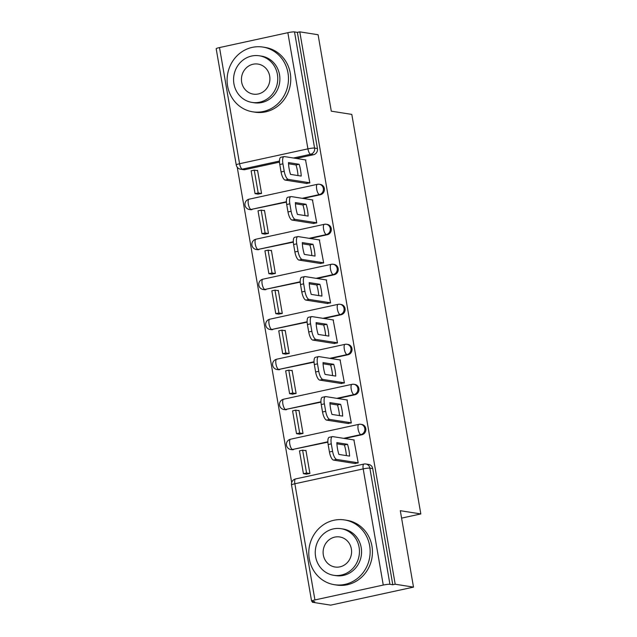 <?xml version="1.0" encoding="UTF-8"?>
<svg xmlns="http://www.w3.org/2000/svg" width="637" height="637" viewBox="0 0 637 637"><rect width="100%" height="100%" fill="white"/><g stroke="black" fill="none" stroke-linecap="round" stroke-linejoin="round"><path stroke-width="0.96" d="M303.228 198.465L320.403 194.731A5.247 4.905 -81 0 0 320.339 184.419L319.328 184.26A5.247 4.905 99 0 1 319.392 194.572L302.217 198.306M310.139 238.469L327.314 234.735A5.247 4.905 -81 0 0 327.243 224.423L326.232 224.264A5.247 4.905 99 0 1 326.303 234.575L309.128 238.31M317.051 278.48L334.226 274.738A5.247 4.905 -81 0 0 334.154 264.427L333.143 264.267A5.247 4.905 99 0 1 333.215 274.579L316.04 278.321M323.962 318.484L341.137 314.742A5.247 4.905 -81 0 0 341.066 304.438L340.054 304.279A5.247 4.905 99 0 1 340.126 314.582L322.951 318.325M330.874 358.488L348.041 354.745A5.247 4.905 -81 0 0 347.977 344.442L346.966 344.283A5.247 4.905 99 0 1 347.03 354.586L329.855 358.328M337.777 398.491L354.952 394.757A5.247 4.905 -81 0 0 354.889 384.445L353.877 384.286A5.247 4.905 99 0 1 353.941 394.59L336.766 398.332M344.689 438.495L361.864 434.76A5.247 4.905 -81 0 0 361.8 424.449L360.781 424.29A5.247 4.905 99 0 1 360.853 434.601L343.677 438.336M237.219 167.165L291.69 482.52M312.21 601.328L312.369 602.26L314.782 601.734L311.931 601.28A5.247 0.637 170.2 0 1 311.597 601.121A5.247 0.637 170.2 0 1 314.925 599.943L383.259 585.061L363.194 468.896L294.859 483.77L314.925 599.943M413.501 587.115L395.195 584.225L299.788 31.85L318.094 34.74L331.288 111.164L351.807 114.405L420.818 513.94L400.307 510.699L413.501 587.115L330.675 605.15L312.369 602.26M219.51 47.568L239.576 163.733A5.247 0.637 170.2 0 0 236.247 164.919L216.182 48.746A5.247 0.637 -9.8 0 1 219.51 47.568L287.852 32.686A5.247 0.637 -9.8 0 1 294.517 31.922L297.375 32.376L317.441 148.54A5.247 4.905 99 0 1 313.492 154.727L296.316 158.462M279.508 162.124L245.157 169.601L242.299 169.155A5.247 4.905 99 0 1 240.595 169.203L243.453 169.657A5.247 4.905 -81 0 0 245.157 169.601M297.375 32.376L299.788 31.85M364.149 464.054A5.247 4.905 99 0 1 369.866 468.131L389.932 584.304L392.782 584.75L395.195 584.225M389.932 584.304A5.247 0.637 170.2 0 0 383.259 585.061M354.538 463.433L358.217 462.956L353.901 439.952M306.278 474.135L309.916 473.474L305.935 450.391L305.115 450.574M299.366 434.131L303.013 433.471L299.024 410.387L298.212 410.57M347.627 423.43L351.305 422.952L346.99 399.948M292.455 394.128L296.101 393.467L292.112 370.384L291.3 370.559M340.723 383.426L344.394 382.948L340.078 359.945M285.543 354.116L289.19 353.463L285.201 330.38L284.389 330.555M333.812 343.415L337.483 342.945L333.167 319.933M278.632 314.113L282.279 313.452L278.289 290.376L277.477 290.552M326.9 303.411L330.579 302.941L326.255 279.93M271.728 274.109L275.367 273.448L271.386 250.373L270.566 250.548M319.989 263.407L323.668 262.938L319.344 239.926M264.817 234.105L268.456 233.445L264.474 210.361L263.654 210.544M313.078 223.404L316.756 222.926L312.441 199.922M257.905 194.102L261.552 193.441L257.563 170.358L256.751 170.541M306.166 183.4L309.845 182.923L305.529 159.919M286.419 202.128L251.05 209.446A5.247 4.905 99 0 1 249.346 209.501L250.357 209.661A5.247 4.905 -81 0 0 252.061 209.605M293.331 242.132L257.961 249.449A5.247 4.905 99 0 1 256.257 249.505L257.268 249.664A5.247 4.905 -81 0 0 258.972 249.608M300.242 282.135L264.873 289.461A5.247 4.905 99 0 1 263.169 289.509L264.18 289.668A5.247 4.905 -81 0 0 265.884 289.62M307.153 322.139L271.784 329.464A5.247 4.905 99 0 1 270.08 329.512L271.091 329.671A5.247 4.905 -81 0 0 272.795 329.624M314.057 362.15L278.695 369.468A5.247 4.905 99 0 1 276.991 369.516L278.003 369.675A5.247 4.905 -81 0 0 279.707 369.627M320.968 402.154L285.599 409.472A5.247 4.905 99 0 1 283.895 409.519L284.906 409.679A5.247 4.905 -81 0 0 286.618 409.631M327.88 442.158L292.51 449.475A5.247 4.905 99 0 1 290.806 449.531L291.818 449.69A5.247 4.905 -81 0 0 293.522 449.634M401.589 518.128L420.818 513.94M392.782 584.75L372.717 468.585A5.247 4.905 -81 0 0 368.704 464.453L365.853 464.007A5.247 5.247 0 0 0 363.918 464.062L295.584 478.936A5.247 5.247 0 0 0 291.531 484.956L311.597 601.121M354.252 440.008L332.729 436.608A7.867 2.628 77.7 0 0 332.387 436.616A7.867 2.628 77.7 0 0 331.296 443.862L332.578 451.299A7.867 2.628 -102.3 0 0 336.67 459.428L358.193 462.828M336.846 442.619A16.251 5.422 77.7 0 0 338.884 454.42L349.57 456.108A16.251 5.422 -102.3 0 0 347.531 444.308L336.846 442.619M305.991 450.709L302.623 450.176L299.478 450.861L303.427 473.681L306.628 474.191M302.623 450.176L306.564 473.004L303.427 473.681M309.765 473.506L306.564 473.004M332.387 436.616L329.241 437.301A7.867 2.628 77.7 0 0 328.159 444.546L329.44 451.983A7.867 2.628 -102.3 0 0 333.533 460.113L355.406 463.569M336.901 443.806L344.394 444.992A16.251 5.422 -102.3 0 1 346.377 455.598M344.394 444.992L347.531 444.308M347.34 400.004L325.818 396.604A7.867 2.628 77.7 0 0 325.475 396.612A7.867 2.628 77.7 0 0 324.384 403.858L325.674 411.295A7.867 2.628 -102.3 0 0 329.759 419.425L351.282 422.825M329.934 402.616A16.251 5.422 77.7 0 0 331.973 414.416L342.658 416.104A16.251 5.422 -102.3 0 0 340.62 404.304L329.934 402.616M299.079 410.706L295.711 410.172L292.574 410.857L296.516 433.678L299.716 434.187M295.711 410.172L299.653 432.993L296.516 433.678M302.862 433.502L299.653 432.993M325.475 396.612L322.33 397.297A7.867 2.628 77.7 0 0 321.247 404.543L322.529 411.98A7.867 2.628 -102.3 0 0 326.622 420.109L348.503 423.565M329.99 403.802L337.483 404.989A16.251 5.422 -102.3 0 1 339.465 415.595M337.483 404.989L340.62 404.304M340.429 360.001L318.906 356.601A7.867 2.628 77.7 0 0 318.564 356.609A7.867 2.628 77.7 0 0 317.473 363.854L318.763 371.291A7.867 2.628 -102.3 0 0 322.848 379.421L344.37 382.821M323.023 362.612A16.251 5.422 77.7 0 0 325.061 374.405L335.747 376.093A16.251 5.422 -102.3 0 0 333.708 364.3L323.023 362.612M292.168 370.702L288.8 370.169L285.663 370.853L289.604 393.674L292.813 394.184M288.8 370.169L292.741 392.989L289.604 393.674M295.95 393.499L292.741 392.989M318.564 356.609L315.426 357.285A7.867 2.628 77.7 0 0 314.336 364.539L315.626 371.976A7.867 2.628 -102.3 0 0 319.71 380.106L341.591 383.562M323.078 363.799L330.571 364.985A16.251 5.422 -102.3 0 1 332.554 375.591M330.571 364.985L333.708 364.3M333.525 319.997L311.995 316.589A7.867 2.628 77.7 0 0 311.652 316.597A7.867 2.628 77.7 0 0 310.569 323.851L311.851 331.288A7.867 2.628 -102.3 0 0 315.936 339.417L337.467 342.817M316.119 322.609A16.251 5.422 77.7 0 0 318.15 334.401L328.835 336.089A16.251 5.422 -102.3 0 0 326.797 324.297L316.119 322.609M285.257 330.691L281.888 330.165L278.751 330.85L282.693 353.67L285.902 354.172M281.888 330.165L285.83 352.986L282.693 353.67M289.039 353.495L285.83 352.986M311.652 316.597L308.515 317.282A7.867 2.628 77.7 0 0 307.424 324.536L308.714 331.973A7.867 2.628 -102.3 0 0 312.799 340.102L334.68 343.558M316.175 323.795L323.66 324.981A16.251 5.422 -102.3 0 1 325.642 335.588M323.66 324.981L326.797 324.297M326.614 279.985L305.083 276.585A7.867 2.628 77.7 0 0 304.741 276.593A7.867 2.628 77.7 0 0 303.658 283.847L304.94 291.284A7.867 2.628 -102.3 0 0 309.033 299.414L330.555 302.814M309.208 282.605A16.251 5.422 77.7 0 0 311.246 294.398L321.924 296.086A16.251 5.422 -102.3 0 0 319.893 284.293L309.208 282.605M278.345 290.687L274.977 290.161L271.84 290.838L275.781 313.667L278.99 314.168M274.977 290.161L278.926 312.982L275.781 313.667M282.127 313.484L278.926 312.982M304.741 276.593L301.604 277.278A7.867 2.628 77.7 0 0 300.521 284.532L301.803 291.969A7.867 2.628 -102.3 0 0 305.887 300.091L327.768 303.554M309.263 283.791L316.748 284.97A16.251 5.422 -102.3 0 1 318.731 295.584M316.748 284.97L319.893 284.293M319.702 239.982L298.18 236.582A7.867 2.628 77.7 0 0 297.829 236.59A7.867 2.628 77.7 0 0 296.746 243.844L298.028 251.281A7.867 2.628 -102.3 0 0 302.121 259.402L323.644 262.81M302.296 242.593A16.251 5.422 77.7 0 0 304.335 254.394L315.02 256.082A16.251 5.422 -102.3 0 0 312.982 244.282L302.296 242.593M271.434 250.683L268.073 250.15L264.928 250.835L268.87 273.663L272.079 274.165M268.073 250.15L272.015 272.978L268.87 273.663M275.216 273.48L272.015 272.978M297.829 236.59L294.692 237.275A7.867 2.628 77.7 0 0 293.609 244.52L294.891 251.957A7.867 2.628 -102.3 0 0 298.984 260.087L320.857 263.543M302.352 243.788L309.845 244.966A16.251 5.422 -102.3 0 1 311.819 255.572M309.845 244.966L312.982 244.282M369.651 545.742A32.774 30.632 -81 0 0 344.585 519.943A32.774 30.632 -81 0 0 309.279 558.888A32.774 30.632 -81 0 0 334.353 584.686A32.774 30.632 -81 0 0 369.651 545.742M334.353 584.686L336.655 585.053A32.774 30.632 -81 0 0 371.952 546.108A32.774 30.632 -81 0 0 346.878 520.31L344.585 519.943M341.034 528.678L343.152 529.013A23.593 22.056 99 0 1 361.203 547.581A23.593 22.056 99 0 1 335.787 575.625L333.669 575.291A23.593 22.056 -81 0 0 359.085 547.247A23.593 22.056 -81 0 0 341.034 528.678A23.593 22.056 -81 0 0 315.618 556.714A23.593 22.056 -81 0 0 333.669 575.291M323.349 555.034A15.208 14.213 -81 0 0 334.982 567.002A15.208 14.213 -81 0 0 351.361 548.935A15.208 14.213 -81 0 0 339.728 536.959A15.208 14.213 -81 0 0 323.349 555.034M287.972 72.865A32.774 30.632 -81 0 0 262.898 47.066A32.774 30.632 -81 0 0 227.6 86.011A32.774 30.632 -81 0 0 252.674 111.809A32.774 30.632 -81 0 0 287.972 72.865M252.674 111.809L254.975 112.176A32.774 30.632 -81 0 0 290.273 73.231A32.774 30.632 -81 0 0 265.199 47.433L262.898 47.066M259.355 55.793L261.473 56.128A23.593 22.056 99 0 1 279.524 74.704A23.593 22.056 99 0 1 254.107 102.748L251.989 102.414A23.593 22.056 -81 0 0 277.406 74.37A23.593 22.056 -81 0 0 259.355 55.793A23.593 22.056 -81 0 0 233.938 83.837A23.593 22.056 -81 0 0 251.989 102.414M241.662 82.149A15.208 14.213 -81 0 0 253.295 94.125A15.208 14.213 -81 0 0 269.674 76.058A15.208 14.213 -81 0 0 258.041 64.082A15.208 14.213 -81 0 0 241.662 82.149M312.791 199.978L291.268 196.578A7.867 2.628 77.7 0 0 290.926 196.586A7.867 2.628 77.7 0 0 289.835 203.832L291.117 211.269A7.867 2.628 -102.3 0 0 295.21 219.399L316.732 222.799M295.385 202.59A16.251 5.422 77.7 0 0 297.423 214.39L308.109 216.078A16.251 5.422 -102.3 0 0 306.071 204.278L295.385 202.59M264.53 210.68L261.162 210.146L258.025 210.831L261.966 233.652L265.167 234.161M261.162 210.146L265.103 232.975L261.966 233.652M268.304 233.476L265.103 232.975M290.926 196.586L287.781 197.271A7.867 2.628 77.7 0 0 286.698 204.517L287.98 211.954A7.867 2.628 -102.3 0 0 292.072 220.083L313.945 223.539M295.441 203.776L302.933 204.963A16.251 5.422 -102.3 0 1 304.916 215.569M302.933 204.963L306.071 204.278M305.879 159.975L284.357 156.575A7.867 2.628 77.7 0 0 284.014 156.583A7.867 2.628 77.7 0 0 282.924 163.828L284.213 171.265A7.867 2.628 -102.3 0 0 288.298 179.395L309.821 182.795M288.473 162.586A16.251 5.422 77.7 0 0 290.512 174.387L301.197 176.075A16.251 5.422 -102.3 0 0 299.159 164.274L288.473 162.586M257.619 170.676L254.251 170.143L251.113 170.827L255.055 193.648L258.256 194.158M254.251 170.143L258.192 192.963L255.055 193.648M261.401 193.473L258.192 192.963M284.014 156.583L280.877 157.267A7.867 2.628 77.7 0 0 279.786 164.513L281.068 171.95A7.867 2.628 -102.3 0 0 285.161 180.08L307.042 183.536M288.529 163.773L296.022 164.959A16.251 5.422 -102.3 0 1 298.005 175.565M296.022 164.959L299.159 164.274M320.403 194.731L319.392 194.572A5.247 1.752 -102.3 0 1 316.669 189.149A5.247 1.752 77.7 0 1 317.393 184.316A5.247 1.752 77.7 0 1 317.624 184.308A5.247 4.905 99 0 1 319.328 184.26A5.247 5.247 0 0 0 317.393 184.316L249.051 199.198A5.247 1.752 77.7 0 0 248.326 204.031A5.247 1.752 77.7 0 0 251.05 209.446L286.403 201.754M327.314 234.735L326.303 234.575A5.247 1.752 -102.3 0 1 323.58 229.153A5.247 1.752 77.7 0 1 324.305 224.32A5.247 1.752 77.7 0 1 324.528 224.32A5.247 4.905 99 0 1 326.232 224.264A5.247 5.247 0 0 0 324.305 224.32L255.963 239.201A5.247 1.752 77.7 0 0 255.238 244.035A5.247 1.752 77.7 0 0 257.961 249.449L293.315 241.757M334.226 274.738L333.215 274.579A5.247 1.752 -102.3 0 1 330.484 269.156A5.247 1.752 77.7 0 1 331.208 264.323A5.247 1.752 77.7 0 1 331.439 264.323A5.247 4.905 99 0 1 333.143 264.267A5.247 5.247 0 0 0 331.208 264.323L262.874 279.205A5.247 1.752 77.7 0 0 262.149 284.038A5.247 1.752 77.7 0 0 264.873 289.461L300.226 281.761M341.137 314.742L340.126 314.582A5.247 1.752 -102.3 0 1 337.395 309.168A5.247 1.752 77.7 0 1 338.12 304.335A5.247 1.752 77.7 0 1 338.351 304.327A5.247 4.905 99 0 1 340.054 304.279A5.247 5.247 0 0 0 338.12 304.335L269.777 319.209A5.247 1.752 77.7 0 0 269.053 324.042A5.247 1.752 77.7 0 0 271.784 329.464L307.13 321.765M348.041 354.745L347.03 354.586A5.247 1.752 -102.3 0 1 344.306 349.172A5.247 1.752 77.7 0 1 345.031 344.338A5.247 1.752 77.7 0 1 345.262 344.33A5.247 4.905 99 0 1 346.966 344.283A5.247 5.247 0 0 0 345.031 344.338L276.689 359.212A5.247 1.752 77.7 0 0 275.964 364.046A5.247 1.752 77.7 0 0 278.695 369.468L314.041 361.768M354.952 394.757L353.941 394.59A5.247 1.752 -102.3 0 1 351.218 389.175A5.247 1.752 77.7 0 1 351.942 384.342A5.247 1.752 77.7 0 1 352.173 384.334A5.247 4.905 99 0 1 353.877 384.286A5.247 5.247 0 0 0 351.942 384.342L283.6 399.216A5.247 1.752 77.7 0 0 282.876 404.049A5.247 1.752 77.7 0 0 285.599 409.472L320.952 401.772M361.864 434.76L360.853 434.601A5.247 1.752 -102.3 0 1 358.129 429.179A5.247 1.752 77.7 0 1 358.854 424.346A5.247 1.752 77.7 0 1 359.077 424.338A5.247 4.905 99 0 1 360.781 424.29A5.247 5.247 0 0 0 358.854 424.346L290.512 439.227A5.247 1.752 77.7 0 0 289.787 444.061A5.247 1.752 77.7 0 0 292.51 449.475L327.864 441.783M313.492 154.727L310.641 154.273L293.466 158.016M279.484 161.057L242.299 169.155A5.247 1.752 77.7 0 1 239.576 163.733L307.918 148.851L287.852 32.686M290.743 439.219A5.247 1.752 77.7 0 0 290.512 439.227A5.247 5.247 0 0 0 290.806 449.531M283.831 399.216A5.247 1.752 77.7 0 0 283.6 399.216A5.247 5.247 0 0 0 283.895 409.519M276.92 359.212A5.247 1.752 77.7 0 0 276.689 359.212A5.247 5.247 0 0 0 276.991 369.516M270.008 319.201A5.247 1.752 77.7 0 0 269.777 319.209A5.247 5.247 0 0 0 270.08 329.512M263.097 279.197A5.247 1.752 77.7 0 0 262.874 279.205A5.247 5.247 0 0 0 263.169 289.509M256.193 239.193A5.247 1.752 77.7 0 0 255.963 239.201A5.247 5.247 0 0 0 256.257 249.505M249.282 199.19A5.247 1.752 77.7 0 0 249.051 199.198A5.247 5.247 0 0 0 249.346 209.501M372.717 468.585L369.866 468.131A5.247 0.637 -9.8 0 0 363.194 468.896A5.247 1.752 -102.3 0 1 363.918 464.062M317.441 148.54L314.582 148.095A5.247 4.905 99 0 1 310.641 154.273A5.247 1.752 77.7 0 1 307.918 148.851A5.247 0.637 -9.8 0 1 314.582 148.095L294.517 31.922M291.531 484.956A5.247 0.637 170.2 0 1 294.859 483.77A5.247 1.752 -102.3 0 1 295.584 478.936M333.533 460.113L336.67 459.428M328.159 444.546L331.296 443.862M329.44 451.983L332.578 451.299M326.622 420.109L329.759 419.425M321.247 404.543L324.384 403.858M322.529 411.98L325.674 411.295M319.71 380.106L322.848 379.421M314.336 364.539L317.473 363.854M315.626 371.976L318.763 371.291M312.799 340.102L315.936 339.417M307.424 324.536L310.569 323.851M308.714 331.973L311.851 331.288M305.887 300.091L309.033 299.414M300.521 284.532L303.658 283.847M301.803 291.969L304.94 291.284M298.984 260.087L302.121 259.402M293.609 244.52L296.746 243.844M294.891 251.957L298.028 251.281M292.072 220.083L295.21 219.399M286.698 204.517L289.835 203.832M287.98 211.954L291.117 211.269M285.161 180.08L288.298 179.395M279.786 164.513L282.924 163.828M281.068 171.95L284.213 171.265M236.247 164.919A5.247 5.247 0 0 0 240.595 169.203"/></g></svg>
